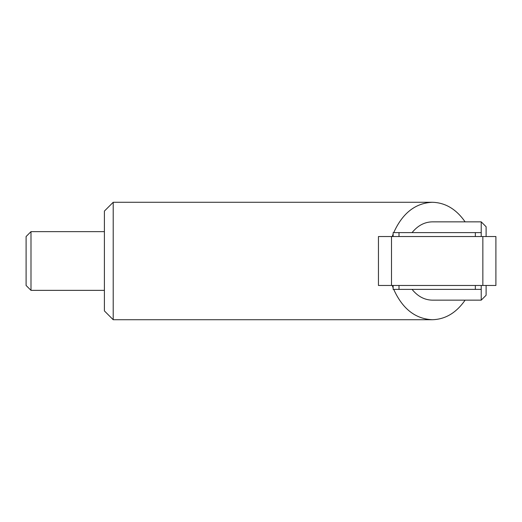 <?xml version="1.0" encoding="UTF-8"?>
<svg xmlns="http://www.w3.org/2000/svg" width="522" height="522" viewBox="0 0 522 522"><rect width="100%" height="100%" fill="white"/><g stroke="black" fill="none" stroke-linecap="round" stroke-linejoin="round"><path stroke-width="0.78" d="M486.112 236.531L486.112 226.744L481.219 221.85L481.219 232.616L393.131 232.616L393.131 236.531M30.994 231.637L30.994 290.363L26.1 285.469L26.1 236.531L30.994 231.637L104.4 231.637M486.112 285.469L486.112 295.256L481.219 300.15L432.281 300.15C424.51 299.993 417.77 296.405 412.06 289.384M393.131 285.469L393.131 289.384L481.219 289.384L481.219 300.15M104.4 211.084L104.4 310.916L113.209 319.725L113.209 202.275L104.4 211.084M392.244 236.531L393.131 234.097M393.725 232.616C402.469 213.217 415.316 203.104 432.281 202.275C445.299 202.614 456.241 209.139 465.109 221.85M465.109 300.15C456.241 312.861 445.299 319.386 432.281 319.725C415.316 318.896 402.469 308.783 393.725 289.384M393.131 287.903L392.244 285.469M481.219 221.85L432.281 221.85C424.51 222.007 417.77 225.595 412.06 232.616M482.85 285.469L495.9 285.469L495.9 236.531L378.45 236.531L378.45 285.469L482.85 285.469L482.85 236.531M475.346 289.384L475.346 285.469M399.004 285.469L399.004 289.384M399.004 232.616L399.004 236.531M475.346 236.531L475.346 232.616M391.5 236.531L391.5 285.469M104.4 290.363L30.994 290.363M432.281 202.275L113.209 202.275M432.281 319.725L113.209 319.725M481.219 285.469L481.219 289.384M481.219 232.616L481.219 236.531"/></g></svg>
